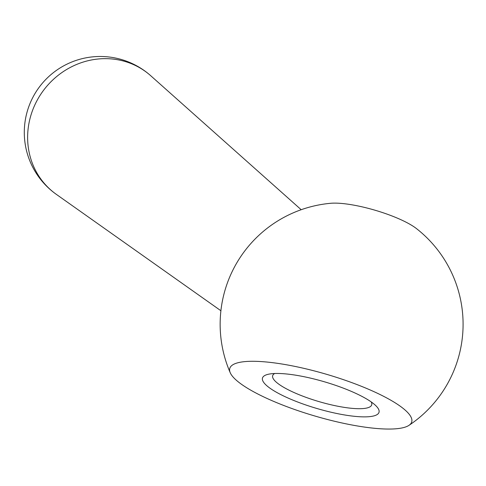 <?xml version="1.0" encoding="UTF-8"?>
<svg xmlns="http://www.w3.org/2000/svg" width="486" height="486" viewBox="0 0 486 486"><rect width="100%" height="100%" fill="white"/><g stroke="black" fill="none" stroke-linecap="round" stroke-linejoin="round"><path stroke-width="0.73" d="M408.945 425.365A121.47 121.47 0 0 0 416.405 228.548A51.625 11.786 -163.6 0 0 392.062 215.991A51.625 11.786 -163.6 0 0 330.602 203.294A121.47 121.47 0 0 0 230.255 372.774A94.825 21.651 -163.6 0 0 283.599 405.421A94.825 21.651 -163.6 0 0 408.945 425.365A94.825 21.651 -163.6 0 0 357.896 384.918A94.825 21.651 -163.6 0 0 266.559 362.009A94.825 21.651 -163.6 0 0 230.255 372.774M274.687 373.515A51.625 11.786 -163.6 0 0 272.67 375.684A51.625 11.786 -163.6 0 0 301.97 395.841A51.625 11.786 -163.6 0 0 371.717 404.832A51.625 11.786 -163.6 0 0 371.195 401.916M344.544 388.606A60.738 13.869 16.4 0 1 375.575 405.433A60.738 13.869 16.4 0 1 360.6 416.781A60.738 13.869 16.4 0 1 296.952 401.734A60.738 13.869 16.4 0 1 269.098 374.099A60.738 13.869 16.4 0 1 344.544 388.606M56.376 194.388A75.901 71.102 -51.5 0 1 37.853 99.047A75.901 71.102 -51.5 0 1 130.4 63.308A75.901 71.102 -51.5 0 1 150.703 75.707A75.919 75.919 0 0 0 33.327 96.489A75.919 75.919 0 0 0 56.376 194.388L220.899 310.742M301.192 209.721L150.703 75.707"/></g></svg>
